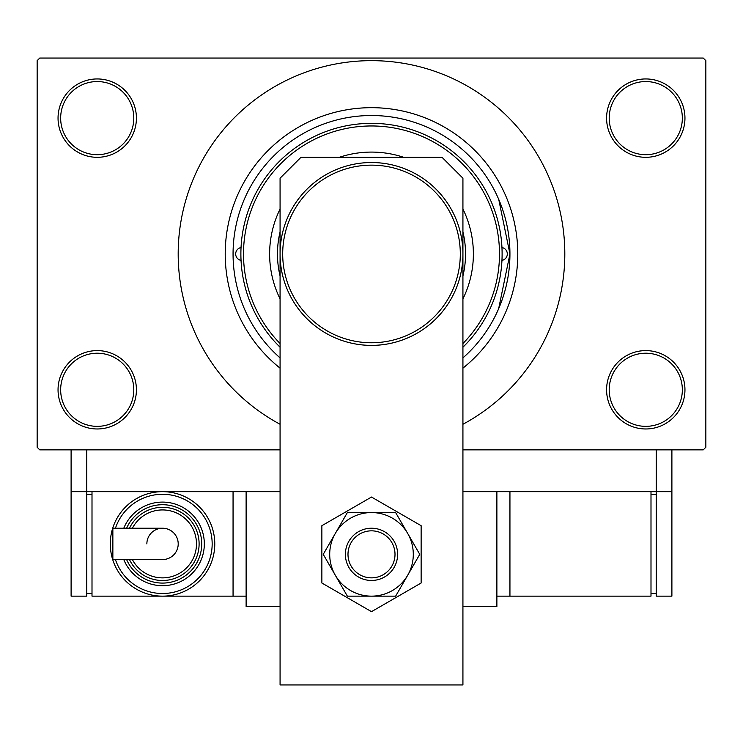 <?xml version="1.0" encoding="UTF-8"?>
<svg xmlns="http://www.w3.org/2000/svg" width="743" height="743" viewBox="0 0 743 743"><rect width="100%" height="100%" fill="white"/><g stroke="black" fill="none" stroke-linecap="round" stroke-linejoin="round"><path stroke-width="1.11" d="M606.585 389.787A39.184 39.184 0 0 1 645.769 350.603A39.184 39.184 0 0 1 684.953 389.787A39.184 39.184 0 0 1 645.769 428.971A39.184 39.184 0 0 1 606.585 389.787M682.343 389.787A36.565 36.565 0 0 0 645.769 353.213A36.565 36.565 0 0 0 609.204 389.787A36.565 36.565 0 0 0 645.769 426.352A36.565 36.565 0 0 0 682.343 389.787M58.047 389.787A39.184 39.184 0 0 1 97.231 350.603A39.184 39.184 0 0 1 136.415 389.787A39.184 39.184 0 0 1 97.231 428.971A39.184 39.184 0 0 1 58.047 389.787M133.796 389.787A36.565 36.565 0 0 0 97.231 353.213A36.565 36.565 0 0 0 60.657 389.787A36.565 36.565 0 0 0 97.231 426.352A36.565 36.565 0 0 0 133.796 389.787M58.047 118.128A39.184 39.184 0 0 1 97.231 78.944A39.184 39.184 0 0 1 136.415 118.128A39.184 39.184 0 0 1 97.231 157.312A39.184 39.184 0 0 1 58.047 118.128M133.796 118.128A36.565 36.565 0 0 0 97.231 81.554A36.565 36.565 0 0 0 60.657 118.128A36.565 36.565 0 0 0 97.231 154.693A36.565 36.565 0 0 0 133.796 118.128M606.585 118.128A39.184 39.184 0 0 1 645.769 78.944A39.184 39.184 0 0 1 684.953 118.128A39.184 39.184 0 0 1 645.769 157.312A39.184 39.184 0 0 1 606.585 118.128M682.343 118.128A36.565 36.565 0 0 0 645.769 81.554A36.565 36.565 0 0 0 609.204 118.128A36.565 36.565 0 0 0 645.769 154.693A36.565 36.565 0 0 0 682.343 118.128M498.655 308.707L509.939 253.957L498.757 199.449M280.074 368.147A146.278 146.278 0 0 1 371.5 107.679A146.278 146.278 0 0 1 462.926 368.147M462.926 424.262A193.291 193.291 0 0 0 371.5 60.657A193.291 193.291 0 0 0 280.074 424.262M280.074 606.594L246.119 606.594L246.119 491.662L280.074 491.662L86.782 491.662L86.782 449.868L280.074 449.868L39.76 449.868L37.15 447.249L37.15 60.657L39.76 58.047L703.24 58.047L705.85 60.657L705.85 447.249L703.24 449.868L462.926 449.868L656.218 449.868L656.218 491.662L462.926 491.662L496.881 491.662L496.881 606.594L462.926 606.594M280.074 275.969A94.036 94.036 0 0 1 280.074 231.946M462.926 231.946A94.036 94.036 0 0 1 462.926 275.969M501.943 260.384A6.529 6.529 0 0 0 501.943 247.53M241.057 247.53A6.529 6.529 0 0 0 241.057 260.384M462.926 298.9A101.875 101.875 0 0 0 462.926 209.015M403.7 157.312A101.875 101.875 0 0 0 339.3 157.312M280.074 209.015A101.875 101.875 0 0 0 280.074 298.9M462.926 343.535A127.991 127.991 0 0 0 371.5 125.966A127.991 127.991 0 0 0 280.074 343.535M280.074 347.222A130.601 130.601 0 0 1 371.5 123.347A130.601 130.601 0 0 1 462.926 347.222M462.926 357.912A138.439 138.439 0 0 0 371.5 115.518A138.439 138.439 0 0 0 280.074 357.912M462.926 253.957A91.426 91.426 0 0 1 371.5 345.384A91.426 91.426 0 0 1 280.074 253.957A91.426 91.426 0 0 1 371.5 162.531A91.426 91.426 0 0 1 462.926 253.957A91.426 91.426 0 0 0 371.5 162.531A91.426 91.426 0 0 0 280.074 253.957M300.971 157.312L442.029 157.312L462.926 178.209L462.926 684.953L280.074 684.953L280.074 178.209L300.971 157.312M321.868 525.691L321.868 583.004L371.5 611.656L421.132 583.004L421.132 525.691L371.5 497.039L321.868 525.691M329.706 554.352A41.794 41.794 0 0 0 335.307 575.249L347.371 596.146L395.629 596.146L419.758 554.352L395.629 512.559L347.371 512.559L323.242 554.352L335.307 575.249A41.794 41.794 0 0 0 407.693 575.249A41.794 41.794 0 0 0 371.5 512.559A41.794 41.794 0 0 0 329.706 554.352M671.895 449.868L671.895 491.662L656.218 491.662L656.218 596.146L671.895 596.146L671.895 491.662M71.105 491.662L71.105 596.146L86.782 596.146L86.782 491.662L71.105 491.662L71.105 449.868M509.939 491.662L509.939 596.146L650.998 596.146L650.998 491.662M509.939 596.146L496.881 596.146M656.218 593.527L650.998 593.527M656.218 494.271L650.998 494.271M362.519 532.62A23.507 23.507 0 0 0 349.777 563.324A23.507 23.507 0 0 0 380.481 576.076A23.507 23.507 0 0 0 393.223 545.371A23.507 23.507 0 0 0 362.519 532.62M381.475 578.491A26.116 26.116 0 0 1 347.362 564.318A26.116 26.116 0 0 1 361.525 530.205A26.116 26.116 0 0 1 395.638 544.378A26.116 26.116 0 0 1 381.475 578.491M178.209 543.904A15.668 15.668 0 0 1 162.531 559.572A15.668 15.668 0 0 0 178.209 543.904A15.668 15.668 0 0 0 162.531 528.227A15.668 15.668 0 0 1 178.209 543.904M146.863 543.904A15.668 15.668 0 0 1 162.531 528.227L112.862 528.227L112.862 559.572L162.531 559.572M214.773 543.904A52.242 52.242 0 0 1 162.531 596.146A52.242 52.242 0 0 1 110.289 543.904A52.242 52.242 0 0 1 162.531 491.662A52.242 52.242 0 0 1 214.773 543.904A52.242 52.242 0 0 0 162.531 491.662A52.242 52.242 0 0 0 110.289 543.904M204.325 543.904A41.794 41.794 0 0 0 123.784 528.227A41.794 41.794 0 0 1 204.325 543.904A41.794 41.794 0 0 1 123.784 559.572M199.105 543.904A36.565 36.565 0 0 0 129.486 528.227A36.565 36.565 0 0 1 199.105 543.904A36.565 36.565 0 0 1 129.486 559.572M246.119 596.146L92.002 596.146L92.002 491.662M233.061 596.146L233.061 491.662M86.782 593.527L92.002 593.527M86.782 494.271L92.002 494.271M282.693 253.957A88.807 88.807 0 0 0 371.5 342.764A88.807 88.807 0 0 0 460.307 253.957A88.807 88.807 0 0 0 371.5 165.141A88.807 88.807 0 0 0 282.693 253.957M115.444 559.572A49.632 49.632 0 0 0 212.164 543.904A49.632 49.632 0 0 0 115.444 528.227M126.616 559.572A39.184 39.184 0 0 0 201.715 543.904A39.184 39.184 0 0 0 126.616 528.227M132.403 559.572A33.955 33.955 0 0 0 196.486 543.904A33.955 33.955 0 0 0 132.403 528.227"/></g></svg>

